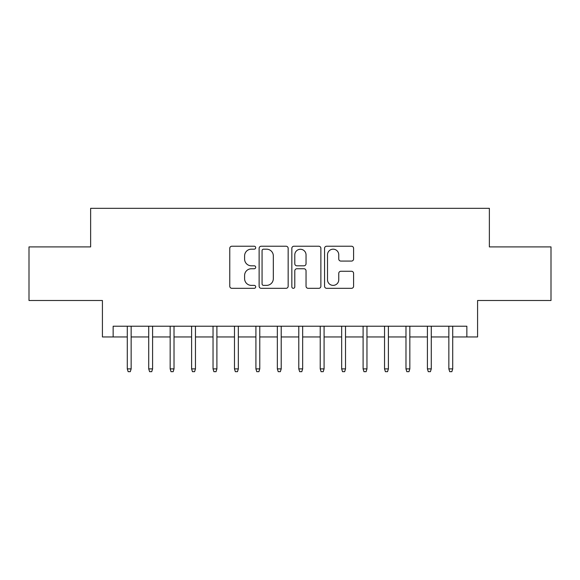 <?xml version="1.0" encoding="UTF-8"?>
<svg xmlns="http://www.w3.org/2000/svg" width="580" height="580" viewBox="0 0 580 580"><rect width="100%" height="100%" fill="white"/><g stroke="black" fill="none" stroke-linecap="round" stroke-linejoin="round"><path stroke-width="0.87" d="M255.7 247.704A1.472 1.472 0 0 0 254.228 246.232L231.869 246.232A2.103 2.103 0 0 0 229.767 248.341L229.767 286.215A2.103 2.103 0 0 0 231.869 288.318L254.228 288.318A1.472 1.472 0 0 0 255.7 286.846A1.472 1.472 0 0 0 254.228 285.375L251.336 285.375A6.735 6.735 0 0 1 244.6 278.639L244.6 275.486A6.735 6.735 0 0 1 251.336 268.75L254.228 268.75A1.472 1.472 0 0 0 255.7 267.279A1.472 1.472 0 0 0 254.228 265.807L251.336 265.807A6.735 6.735 0 0 1 244.6 259.071L244.6 255.911A6.735 6.735 0 0 1 251.336 249.182L254.228 249.182A1.472 1.472 0 0 0 255.7 247.704M351.494 261.072A2.103 2.103 0 0 0 353.597 258.963L353.597 248.341A2.103 2.103 0 0 0 351.494 246.232L326.663 246.232A2.103 2.103 0 0 0 324.561 248.341L324.561 286.215A2.103 2.103 0 0 0 326.663 288.318L351.494 288.318A2.103 2.103 0 0 0 353.597 286.215L353.597 273.376A2.103 2.103 0 0 0 351.494 271.273L340.866 271.273A2.103 2.103 0 0 0 338.763 273.376L338.763 279.741A5.626 5.626 0 0 1 333.137 285.375A5.626 5.626 0 0 1 327.504 279.741L327.504 254.808A5.626 5.626 0 0 1 333.137 249.182A5.626 5.626 0 0 1 338.763 254.808L338.763 258.963A2.103 2.103 0 0 0 340.866 261.072L351.494 261.072M113.144 336.951L113.144 326.228L466.857 326.228L466.857 336.951L477.579 336.951L477.579 300.505L551 300.505L551 246.913L489.368 246.913L489.368 208.321L90.632 208.321L90.632 246.913L29 246.913L29 300.505L102.421 300.505L102.421 336.951L127.288 336.951M288.159 248.341A2.103 2.103 0 0 0 286.056 246.232L261.225 246.232A2.103 2.103 0 0 0 259.122 248.341L259.122 286.215A2.103 2.103 0 0 0 261.225 288.318L286.056 288.318A2.103 2.103 0 0 0 288.159 286.215L288.159 248.341M293.944 246.232L318.775 246.232A2.103 2.103 0 0 1 320.878 248.341L320.878 286.215A2.103 2.103 0 0 1 318.775 288.318L308.147 288.318A2.103 2.103 0 0 1 306.044 286.215L306.044 270.853A2.103 2.103 0 0 0 303.942 268.75L296.895 268.75A2.103 2.103 0 0 0 294.785 270.853L294.785 286.846A1.472 1.472 0 0 1 293.313 288.318A1.472 1.472 0 0 1 291.841 286.846L291.841 248.341A2.103 2.103 0 0 1 293.944 246.232M131.153 336.951L148.726 336.951M152.584 336.951L170.165 336.951M174.022 336.951L191.603 336.951M195.46 336.951L213.041 336.951M216.898 336.951L234.48 336.951M238.337 336.951L255.918 336.951M259.775 336.951L277.349 336.951M281.213 336.951L298.787 336.951M302.651 336.951L320.225 336.951M324.082 336.951L341.663 336.951M345.52 336.951L363.102 336.951M366.959 336.951L384.54 336.951M388.397 336.951L405.978 336.951M409.835 336.951L427.416 336.951M431.274 336.951L448.848 336.951M452.712 336.951L466.857 336.951M263.537 249.182A1.472 1.472 0 0 0 262.066 250.654L262.066 283.903A1.472 1.472 0 0 0 263.537 285.375L266.59 285.375A6.735 6.735 0 0 0 273.325 278.639L273.325 255.911A6.735 6.735 0 0 0 266.59 249.182L263.537 249.182M306.044 254.917A5.626 5.626 0 0 0 300.418 249.284A5.626 5.626 0 0 0 294.785 254.917L294.785 263.697A2.103 2.103 0 0 0 296.895 265.807L303.942 265.807A2.103 2.103 0 0 0 306.044 263.697L306.044 254.917M127.288 368.887L128.151 371.678L130.29 371.678L131.153 368.887L127.288 368.887L127.288 326.228M131.153 368.887L131.153 326.228M148.726 368.887L149.582 371.678L151.728 371.678L152.584 368.887L148.726 368.887L148.726 326.228M152.584 368.887L152.584 326.228M170.165 368.887L171.02 371.678L173.166 371.678L174.022 368.887L170.165 368.887L170.165 326.228M174.022 368.887L174.022 326.228M191.603 368.887L192.458 371.678L194.605 371.678L195.46 368.887L191.603 368.887L191.603 326.228M195.46 368.887L195.46 326.228M213.041 368.887L213.897 371.678L216.043 371.678L216.898 368.887L213.041 368.887L213.041 326.228M216.898 368.887L216.898 326.228M234.48 368.887L235.335 371.678L237.481 371.678L238.337 368.887L234.48 368.887L234.48 326.228M238.337 368.887L238.337 326.228M255.918 368.887L256.773 371.678L258.919 371.678L259.775 368.887L255.918 368.887L255.918 326.228M259.775 368.887L259.775 326.228M277.349 368.887L278.212 371.678L280.35 371.678L281.213 368.887L277.349 368.887L277.349 326.228M281.213 368.887L281.213 326.228M298.787 368.887L299.65 371.678L301.788 371.678L302.651 368.887L298.787 368.887L298.787 326.228M302.651 368.887L302.651 326.228M320.225 368.887L321.081 371.678L323.227 371.678L324.082 368.887L320.225 368.887L320.225 326.228M324.082 368.887L324.082 326.228M341.663 368.887L342.519 371.678L344.665 371.678L345.52 368.887L341.663 368.887L341.663 326.228M345.52 368.887L345.52 326.228M363.102 368.887L363.957 371.678L366.103 371.678L366.959 368.887L363.102 368.887L363.102 326.228M366.959 368.887L366.959 326.228M384.54 368.887L385.396 371.678L387.541 371.678L388.397 368.887L384.54 368.887L384.54 326.228M388.397 368.887L388.397 326.228M405.978 368.887L406.834 371.678L408.98 371.678L409.835 368.887L405.978 368.887L405.978 326.228M409.835 368.887L409.835 326.228M427.416 368.887L428.272 371.678L430.418 371.678L431.274 368.887L427.416 368.887L427.416 326.228M431.274 368.887L431.274 326.228M448.848 368.887L449.71 371.678L451.849 371.678L452.712 368.887L448.848 368.887L448.848 326.228M452.712 368.887L452.712 326.228"/></g></svg>
